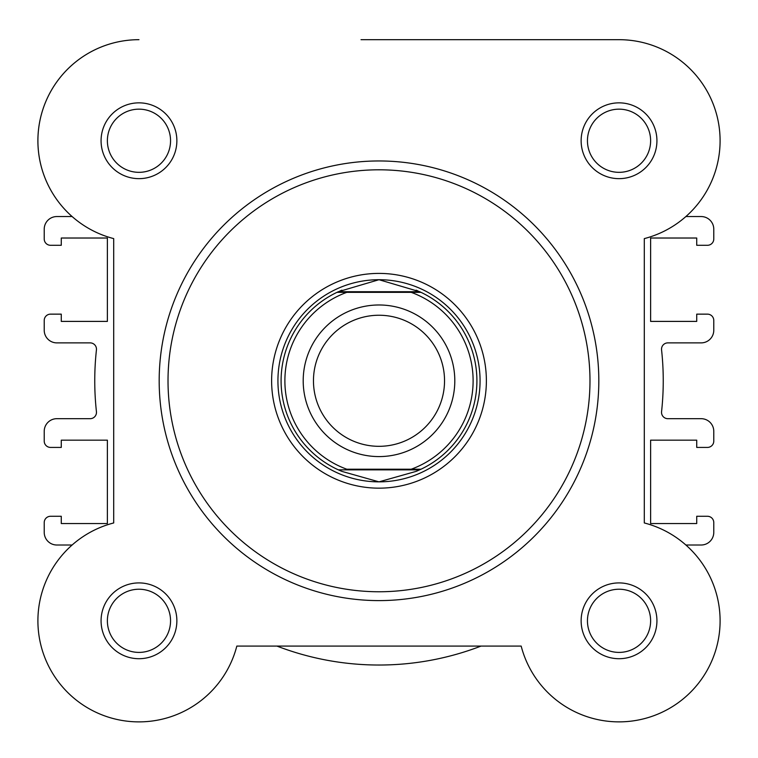 <?xml version="1.0" encoding="UTF-8"?>
<svg xmlns="http://www.w3.org/2000/svg" width="758" height="758" viewBox="0 0 758 758"><rect width="100%" height="100%" fill="white"/><g stroke="black" fill="none" stroke-linecap="round" stroke-linejoin="round"><path stroke-width="1.14" d="M379 456.581A75.8 75.8 0 0 1 303.2 380.781A75.8 75.8 0 0 1 379 304.981A75.8 75.8 0 0 1 454.8 380.781A75.8 75.8 0 0 1 379 456.581M379 315.243A65.539 65.539 0 0 0 313.461 380.781A65.539 65.539 0 0 0 379 446.32A65.539 65.539 0 0 0 444.539 380.781A65.539 65.539 0 0 0 379 315.243M419.667 291.716L421.022 292.351L411.215 292.351L421.022 292.351A97.905 97.905 0 0 1 421.022 469.211L416.114 471.381L379 481.851A101.07 101.07 0 0 0 480.07 380.781A101.07 101.07 0 0 0 379 279.711A101.07 101.07 0 0 0 277.93 380.781A101.07 101.07 0 0 0 379 481.851L341.886 471.381L336.978 469.211A97.905 97.905 0 0 1 336.978 292.351L346.785 292.351L336.978 292.351L338.333 291.716L419.667 291.716L379 279.711L338.333 291.716M411.215 292.351L346.785 292.351A94.115 94.115 0 0 0 346.785 469.211L411.215 469.211A94.115 94.115 0 0 0 411.215 292.351M419.667 469.846L338.333 469.846M421.022 469.211L411.215 469.211L421.022 469.211M341.886 290.181A97.905 97.905 0 0 0 339.982 290.987M339.982 470.576A97.905 97.905 0 0 0 341.886 471.381M416.114 471.381A97.905 97.905 0 0 0 418.018 470.576M418.018 290.987A97.905 97.905 0 0 0 416.114 290.181M72.114 545.011L56.85 545.011A12.63 12.63 0 0 1 44.22 532.381L44.22 522.594A6.32 6.32 0 0 1 50.53 516.274L61.275 516.274L61.275 523.541L107.38 523.541L107.38 440.161L61.275 440.161L61.275 447.419L50.53 447.419A6.32 6.32 0 0 1 44.22 441.109L44.22 431.311A12.63 12.63 0 0 1 56.85 418.681L90.155 418.681A6.32 6.32 0 0 0 96.437 411.679A284.25 284.25 0 0 1 96.437 349.883A6.32 6.32 0 0 0 90.155 342.881L56.85 342.881A12.63 12.63 0 0 1 44.22 330.251L44.22 320.454A6.32 6.32 0 0 1 50.53 314.144L61.275 314.144L61.275 321.401L107.38 321.401L107.38 238.021L61.275 238.021L61.275 245.289L50.53 245.289A6.32 6.32 0 0 1 44.22 238.969L44.22 229.181A12.63 12.63 0 0 1 56.85 216.551L72.114 216.551A101.07 101.07 0 0 1 138.97 39.681A101.07 101.07 0 0 0 113.7 238.609L113.7 522.954A101.07 101.07 0 0 0 126.235 721.076A101.07 101.07 0 0 0 236.828 646.081L521.172 646.081A101.07 101.07 0 0 0 719.74 629.32A101.07 101.07 0 0 0 644.3 522.954L644.3 238.609A101.07 101.07 0 0 0 619.03 39.681L361.026 39.681M685.886 216.551L701.15 216.551A12.63 12.63 0 0 1 713.78 229.181L713.78 238.969A6.32 6.32 0 0 1 707.47 245.289L696.725 245.289L696.725 238.021L650.62 238.021L650.62 321.401L696.725 321.401L696.725 314.144L707.47 314.144A6.32 6.32 0 0 1 713.78 320.454L713.78 330.251A12.63 12.63 0 0 1 701.15 342.881L667.845 342.881A6.32 6.32 0 0 0 661.563 349.883A284.25 284.25 0 0 1 661.563 411.679A6.32 6.32 0 0 0 667.845 418.681L701.15 418.681A12.63 12.63 0 0 1 713.78 431.311L713.78 441.109A6.32 6.32 0 0 1 707.47 447.419L696.725 447.419L696.725 440.161L650.62 440.161L650.62 523.541L696.725 523.541L696.725 516.274L707.47 516.274A6.32 6.32 0 0 1 713.78 522.594L713.78 532.381A12.63 12.63 0 0 1 701.15 545.011L685.886 545.011M236.828 646.081L276.954 646.081A284.25 284.25 0 0 0 481.046 646.081L521.172 646.081M101.07 140.751A37.9 37.9 0 0 1 138.97 102.851A37.9 37.9 0 0 1 176.87 140.751A37.9 37.9 0 0 1 138.97 178.651A37.9 37.9 0 0 1 101.07 140.751M170.55 140.751A31.58 31.58 0 0 0 138.97 109.161A31.58 31.58 0 0 0 107.38 140.751A31.58 31.58 0 0 0 138.97 172.331A31.58 31.58 0 0 0 170.55 140.751M581.13 140.751A37.9 37.9 0 0 1 619.03 102.851A37.9 37.9 0 0 1 656.93 140.751A37.9 37.9 0 0 1 619.03 178.651A37.9 37.9 0 0 1 581.13 140.751M650.62 140.751A31.58 31.58 0 0 0 619.03 109.161A31.58 31.58 0 0 0 587.45 140.751A31.58 31.58 0 0 0 619.03 172.331A31.58 31.58 0 0 0 650.62 140.751M581.13 620.811A37.9 37.9 0 0 1 619.03 582.911A37.9 37.9 0 0 1 656.93 620.811A37.9 37.9 0 0 1 619.03 658.711A37.9 37.9 0 0 1 581.13 620.811M650.62 620.811A31.58 31.58 0 0 0 619.03 589.231A31.58 31.58 0 0 0 587.45 620.811A31.58 31.58 0 0 0 619.03 652.401A31.58 31.58 0 0 0 650.62 620.811M101.07 620.811A37.9 37.9 0 0 1 138.97 582.911A37.9 37.9 0 0 1 176.87 620.811A37.9 37.9 0 0 1 138.97 658.711A37.9 37.9 0 0 1 101.07 620.811M170.55 620.811A31.58 31.58 0 0 0 138.97 589.231A31.58 31.58 0 0 0 107.38 620.811A31.58 31.58 0 0 0 138.97 652.401A31.58 31.58 0 0 0 170.55 620.811M271.62 380.781A107.38 107.38 0 0 1 379 273.401A107.38 107.38 0 0 1 486.38 380.781A107.38 107.38 0 0 1 379 488.161A107.38 107.38 0 0 1 271.62 380.781M598.82 380.781A219.82 219.82 0 0 1 379 600.601A219.82 219.82 0 0 1 159.18 380.781A219.82 219.82 0 0 1 379 160.961A219.82 219.82 0 0 1 598.82 380.781M619.03 39.681L518.254 39.681M168.02 380.781A210.98 210.98 0 0 0 379 591.761A210.98 210.98 0 0 0 589.98 380.781A210.98 210.98 0 0 0 379 169.801A210.98 210.98 0 0 0 168.02 380.781"/></g></svg>
